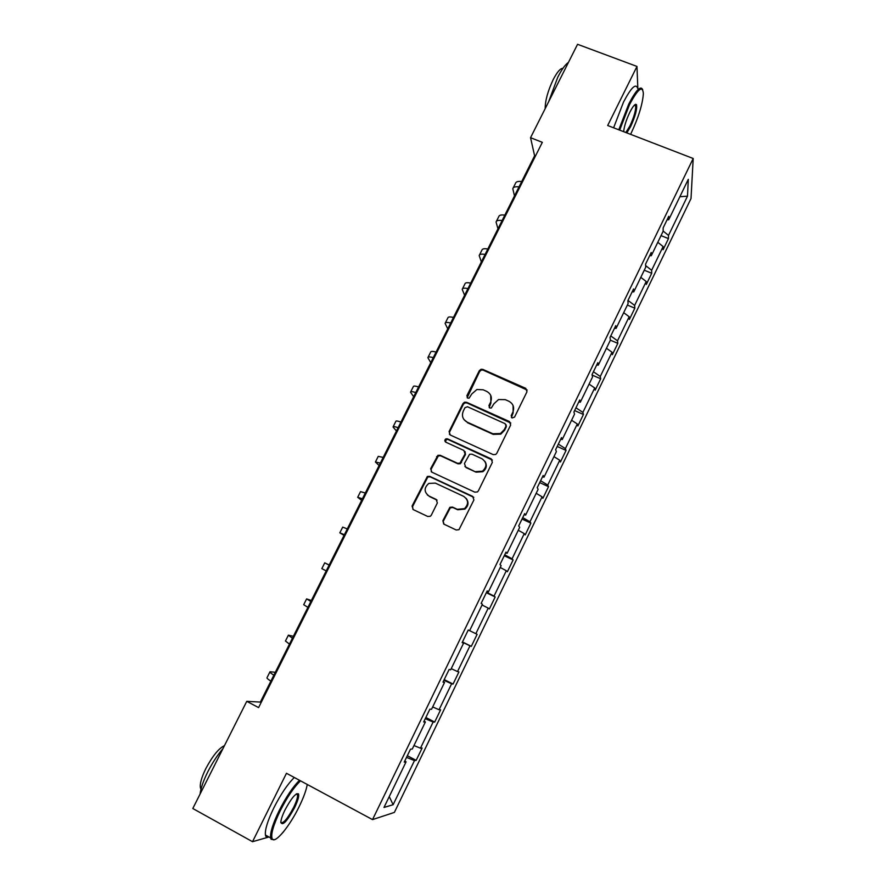 <?xml version="1.0" encoding="UTF-8"?>
<svg xmlns="http://www.w3.org/2000/svg" width="886" height="886" viewBox="0 0 886 886"><rect width="100%" height="100%" fill="white"/><g stroke="black" fill="none" stroke-linecap="round" stroke-linejoin="round"><path stroke-width="1.33" d="M512.064 417.982L514.567 417.073L526.982 391.778L525.741 388.334L482.826 369.396L481.043 369.274L479.293 370.702L466.878 395.71L467.708 398.113L469.104 398.157L471.795 393.949L476.901 389.519L483.125 389.774L486.68 391.368C491.065 393.871 492.361 397.526 490.556 402.333L488.939 405.6L489.792 408.003L491.287 408.014L493.89 403.828L498.552 399.542L505.286 399.641L508.874 401.247C513.304 403.772 514.611 407.449 512.817 412.278L511.2 415.556L512.064 417.982M442.889 520.658L444.085 524.235L456.212 529.983L458.992 529.684L473.91 499.948L472.692 496.393L429.743 476.358L427.362 476.446L412.068 506.061L413.241 509.605L427.728 516.472L430.33 516.272L431.305 515.176L437.352 502.938L436.167 499.405L428.968 496.016C423.896 492.018 423.862 487.809 428.868 483.402L435.358 483.125L463.644 496.337C468.572 500.003 468.849 504.112 464.463 508.653L457.254 509.317L452.524 507.091L449.889 507.301L442.889 520.658L443.687 524.003M637.831 88.511L636.979 66.439L607.685 125.513L693.195 158.494L372.53 819.605L286.466 773.279L252.532 841.7L192.805 808.508L246.762 701.335L258.59 707.593L542.332 142.336L530.548 137.695L534.612 155.814L260.351 702.089L246.762 701.335M636.979 66.439L577.561 44.3L530.548 137.695M493.203 454.618L495.706 454.474L496.791 453.311L510.668 425.014L509.439 421.537L466.512 402.266L464.508 402.2L462.968 403.573L449.08 431.548L450.265 435.004L493.203 454.618M492.361 462.337L478.374 490.844L477.432 491.929L474.774 492.151L431.825 472.16L430.651 468.661L437.917 455.315L440.198 455.282L457.53 463.278L459.945 463.179L465.072 453.942L463.865 450.453L445.824 442.18C444.462 441.073 444.495 439.965 445.935 438.858L447.485 438.847L491.143 458.826L492.361 462.337M252.532 841.7L268.956 836.993M282.368 833.139L284.018 831.146M404.802 760.919L406.076 761.838L404.226 762.104L410.484 749.202L412.289 749.024L425.391 721.968L423.685 721.957L429.887 709.154L431.548 709.265L444.55 682.419L442.989 682.12L449.147 669.428L450.664 669.816L463.566 643.192L462.138 642.616L468.251 630.012L469.624 630.677L482.416 604.263L481.142 603.41L487.2 590.918L488.43 591.859L501.133 565.645L499.992 564.526L505.995 552.122L507.102 553.329L519.694 527.336L518.687 525.941L524.656 513.636L525.62 515.109L538.112 489.316L537.237 487.665L543.162 475.461L543.993 477.189L556.386 451.594L555.644 449.678L561.514 437.573L562.222 439.567L574.527 414.161L573.918 412.001L579.732 399.985L580.308 402.222L592.524 377.015L592.036 374.601L597.817 362.684L598.26 365.176L610.376 340.158L610.022 337.5L615.759 325.671L616.069 328.407L628.096 303.577L627.864 300.686L633.556 288.936L633.756 291.915L645.684 267.284L645.573 264.15L651.221 252.499L651.299 255.711L663.138 231.257L663.149 227.89L668.753 216.328L668.708 219.772L688.3 179.326L687.503 196.149L668.509 235.41L668.465 238.611L663.105 249.686L663.116 246.563L651.642 270.285L651.708 273.265L646.315 284.428L646.204 281.515L634.642 305.415L634.83 308.173L629.392 319.425L629.171 316.734L617.52 340.811L617.819 343.347L612.348 354.677L612.016 352.218L600.276 376.472L600.686 378.776L595.17 390.183L594.716 387.957L582.899 412.389L583.431 414.471L577.871 425.967L577.307 423.962L565.39 448.582L566.043 450.431L560.439 462.005L559.753 460.244L547.758 485.052L548.523 486.658L542.885 498.32L542.077 496.802L529.983 521.788L530.869 523.15L525.188 534.911L524.257 533.627L512.075 558.811L513.094 559.93L507.368 571.769L506.305 570.739L494.034 596.112L495.174 596.987L489.404 608.915L488.219 608.128L475.848 633.7L477.122 634.321L471.308 646.348L469.99 645.805L457.53 671.577L458.926 671.931L453.067 684.058L451.627 683.782L439.068 709.741L440.597 709.841L434.694 722.057L433.121 722.046L420.462 748.205L422.124 748.039L416.176 760.354L414.471 760.598L393.129 804.709L383.981 807.456L406.076 761.838M693.195 158.494L691.014 198.542L394.381 812.407L372.53 819.605M413.972 745.536L420.462 748.205M425.28 718.679L433.121 722.046M424.084 721.126L425.391 721.968M432.678 706.95L439.068 709.741M443.897 680.26L451.627 683.782M443.221 681.655L444.55 682.419M451.229 668.653L457.53 671.577M462.37 642.128L469.99 645.805M462.204 642.494L463.566 643.192M469.635 630.655L475.848 633.7M482.073 604.994L488.219 608.128M486.558 592.236L494.034 596.112M500.247 567.483L506.305 570.739M487.034 591.25L488.43 591.859M504.71 554.791L512.075 558.811M518.277 530.249L524.257 533.627M505.673 552.798L507.102 553.329M522.718 517.623L529.983 521.788M536.185 493.303L542.077 496.802M524.169 514.644L525.62 515.109M540.593 480.733L547.758 485.052M553.949 456.633L559.753 460.244M542.509 476.79L543.993 477.189M558.335 444.13L565.39 448.582M571.581 420.241L577.307 423.962M560.716 439.223L562.222 439.567M575.944 407.804L582.899 412.389M589.079 384.114L594.716 387.957M578.779 401.945L580.308 402.222M593.421 371.743L600.276 376.472M606.456 348.264L612.016 352.218M596.71 364.966L598.26 365.176M610.775 335.949L617.52 340.811M623.689 312.68L629.171 316.734M614.496 328.252L616.069 328.407M627.986 300.42L634.642 305.415M640.811 277.351L646.204 281.515M632.15 291.826L633.756 291.915M645.628 265.59L651.642 270.285M657.789 242.288L663.116 246.563M649.671 255.677L651.299 255.711M663.138 231.047L668.509 235.41M687.503 196.149L679.872 196.725M261.149 702.509L260.351 702.089M535.41 156.135L534.612 155.814M667.058 219.806L668.708 219.772M406.519 757.386L414.471 760.598M393.129 804.709L389.242 796.58M661.034 235.621L668.465 238.611M644.266 270.219L651.708 273.265M627.377 305.072L634.83 308.173M610.365 340.18L617.819 343.347M592.125 375.066L600.686 378.776M574.604 410.572L583.431 414.471M557.216 446.455L566.043 450.431M539.696 482.604L548.523 486.658M522.042 519.03L530.869 523.15M504.256 555.732L513.094 559.93M486.325 592.701L495.174 596.987M462.459 641.962L471.308 646.348M444.218 679.595L453.067 684.058M425.845 717.516L434.694 722.057M407.327 755.725L416.176 760.354M511.388 417.45L513.127 412.931L513.072 405.522M490.7 395.3L490.91 403.008L489.183 407.56M527.181 390.061L483.191 370.138L481.419 370.016L479.669 371.433L467.166 397.736M510.812 423.043L466.922 402.942L464.917 402.875L463.389 404.237L449.523 432.158L449.534 434.494M506.017 426.122L505.153 423.696L467.476 406.752L464.995 407.66L463.289 411.093C461.462 415.899 462.736 419.565 467.11 422.113L492.871 433.775L500.468 433.52L504.311 429.588L506.017 426.122L506.338 426.753L506.139 424.826M463.91 419.51L467.11 422.113M506.338 426.753L504.643 430.208L500.8 434.129L493.225 434.384L467.52 422.744M465.05 451.572L465.482 454.507L460.377 463.721L457.962 463.821L440.663 455.836L438.382 455.88L431.128 469.192L431.294 471.828M492.394 460.055L447.928 439.445L446.389 439.445L445.425 441.926M475.638 471.629L482.471 471.186C487.2 466.7 487.045 462.558 481.973 458.749L471.983 454.175L469.591 454.263L464.441 463.511L465.648 467.022L476.037 472.16L482.848 471.717C486.569 468.805 487.278 465.383 484.985 461.429M464.917 466.512L465.648 467.022M476.037 472.16L466.058 467.564M466.125 498.309C468.982 502.196 468.561 505.795 464.884 509.107L457.685 509.771L452.967 507.556L450.332 507.767L443.354 521.09M427.373 494.975L428.968 496.016M437.097 500.147L429.466 496.503M473.777 497.334L430.231 476.878L427.849 476.956L412.599 506.526L412.954 509.439M514.478 195.928L512.806 188.696C513.293 187.046 515.364 186.448 519.019 186.88M513.193 187.91L515.475 183.38C515.973 181.708 518.055 181.087 521.721 181.508M630.577 134.34L630.987 133.531C638.452 117.628 642.583 104.315 643.369 93.595C642.605 85.056 637.964 88.777 629.459 104.758L619.679 130.142M618.805 129.799L628.728 104.116C636.059 90.018 640.722 85.222 642.715 89.752M623.655 131.671C624.198 126.31 626.269 119.82 629.857 112.212C633.113 105.866 635.34 103.374 636.502 104.725C637.289 108.956 635.328 116.243 630.622 126.587L626.812 132.889M625.826 132.512L629.913 125.978C633.922 117.295 635.86 110.617 635.727 105.921L634.786 104.758M548.644 101.746L557.792 77.148C561.724 69.462 565.29 64.523 568.48 62.352M545.178 108.624C545.178 100.616 547.858 90.926 553.218 79.563C557.172 71.987 560.395 68.255 562.92 68.366M613.61 127.794L623.489 102.123C631.197 87.437 635.949 82.885 637.732 88.478M635.65 104.293L635.262 105.744M300.52 780.843C293.997 787.056 287.186 797.101 280.109 811C273.165 825.53 270.551 834.845 272.257 838.931C275.025 844.114 289.711 826.173 299.147 806.67C303.566 797.599 306.279 790.19 307.254 784.464M274.328 839.684L271.116 839.286L270.607 837.901C270.053 832.685 272.899 823.603 279.145 810.657C286.123 796.957 292.901 786.834 299.501 780.289M294.562 807.711C286.953 821.532 282.379 826.35 280.84 822.164C281.039 819.351 282.435 815.253 285.048 809.87C291.339 798.175 295.802 792.837 298.46 793.834C299.28 795.927 297.984 800.556 294.562 807.711M280.84 822.651C283.442 823.57 287.706 818.476 293.643 807.39C296.5 801.453 297.807 797.267 297.563 794.82L296.577 793.79M200.059 794.089C200.801 788.141 203.392 780.677 207.856 771.695C212.452 762.713 217.48 755.027 222.94 748.648M201 789.149L200.491 788.097C199.638 784.132 201.432 777.576 205.895 768.45C212.585 755.946 218.776 748.349 224.446 745.647M268.923 836.971C266.996 837.724 265.833 837.071 265.423 835.033C264.825 829.794 267.638 820.702 273.885 807.788C280.862 794.1 287.673 783.999 294.318 777.498M497.976 228.798L496.049 222.009C496.481 220.503 498.497 220.005 502.118 220.548M496.415 221.301L498.74 216.66C499.183 215.121 501.21 214.611 504.832 215.132M481.353 261.913L479.193 255.567C479.547 254.182 481.519 253.817 485.096 254.448M479.514 254.924L481.895 250.173C482.272 248.767 484.243 248.379 487.832 248.999M464.607 295.26L462.204 289.357C462.492 288.116 464.408 287.861 467.952 288.603M462.492 288.781L464.928 283.93C465.228 282.656 467.155 282.39 470.71 283.11M447.751 328.828L445.093 323.401C445.315 322.282 447.175 322.15 450.686 323.002M445.348 322.892L447.851 317.93C448.072 316.789 449.944 316.634 453.455 317.465M430.773 362.651L427.872 357.678C428.016 356.704 429.821 356.693 433.287 357.645M428.082 357.235L430.64 352.163C430.795 351.166 432.612 351.144 436.078 352.074M413.673 396.695L410.517 392.199C410.583 391.368 412.333 391.479 415.767 392.542M410.694 391.845L413.297 386.65C413.385 385.798 415.146 385.886 418.58 386.927M396.452 430.995L393.03 426.974C393.041 426.288 394.735 426.52 398.113 427.694M393.174 426.687L395.843 421.382C395.854 420.673 397.559 420.894 400.948 422.046M379.119 465.538L375.431 462.005L380.338 463.101M375.531 461.794L378.256 456.368L383.195 457.409M361.643 500.335L357.689 497.279L362.429 498.774M357.767 497.146L360.547 491.608L365.309 493.037M344.056 535.365L339.825 532.818L344.388 534.712M339.859 532.763L342.705 527.115L347.29 528.931M329.182 564.991L324.73 562.865L329.138 565.091M324.719 562.876L321.839 568.624L326.214 570.905M311.351 600.498L306.622 598.892L310.842 601.516M306.578 598.98L303.71 604.684L307.896 607.375M293.399 636.27L288.382 635.173L292.413 638.219M288.293 635.351L285.447 641.021L289.456 644.122M275.313 672.297L270.008 671.732C269.477 672.075 270.762 673.227 273.852 675.187M269.887 671.987L267.051 677.613C266.509 677.989 267.782 679.163 270.872 681.135M513.127 412.931L512.817 412.278M489.305 406.264L488.939 405.6M490.91 403.008L490.556 402.333M467.276 396.396L466.878 395.71M479.669 371.433L479.293 370.702M483.191 370.138L482.826 369.396M526.018 389.043L525.741 388.334M511.521 416.21L511.2 415.556M449.523 432.158L449.08 431.548M463.389 404.237L462.968 403.573M466.922 402.942L466.512 402.266M509.76 422.179L509.439 421.537M493.225 434.384L492.871 433.775M504.643 430.208L504.311 429.588M437.119 457.132L436.643 456.578M440.663 455.836L440.198 455.282M461.528 462.525L461.108 461.971M465.482 454.507L465.072 453.942M447.928 439.445L447.485 438.847M491.497 459.38L491.143 458.826M481.419 370.016L481.043 369.274M464.917 402.875L464.508 402.2M500.8 434.129L500.468 433.52M438.382 455.88L437.917 455.315M446.389 439.445L445.935 438.858M635.727 105.921L634.177 105.334M635.495 105.19L636.502 104.725M265.423 835.033L270.607 837.901M297.563 794.82L296.157 794.055M201.177 788.474L200.491 788.097M297.342 794.177L298.46 793.834M272.257 838.931L271.116 839.286"/></g></svg>
